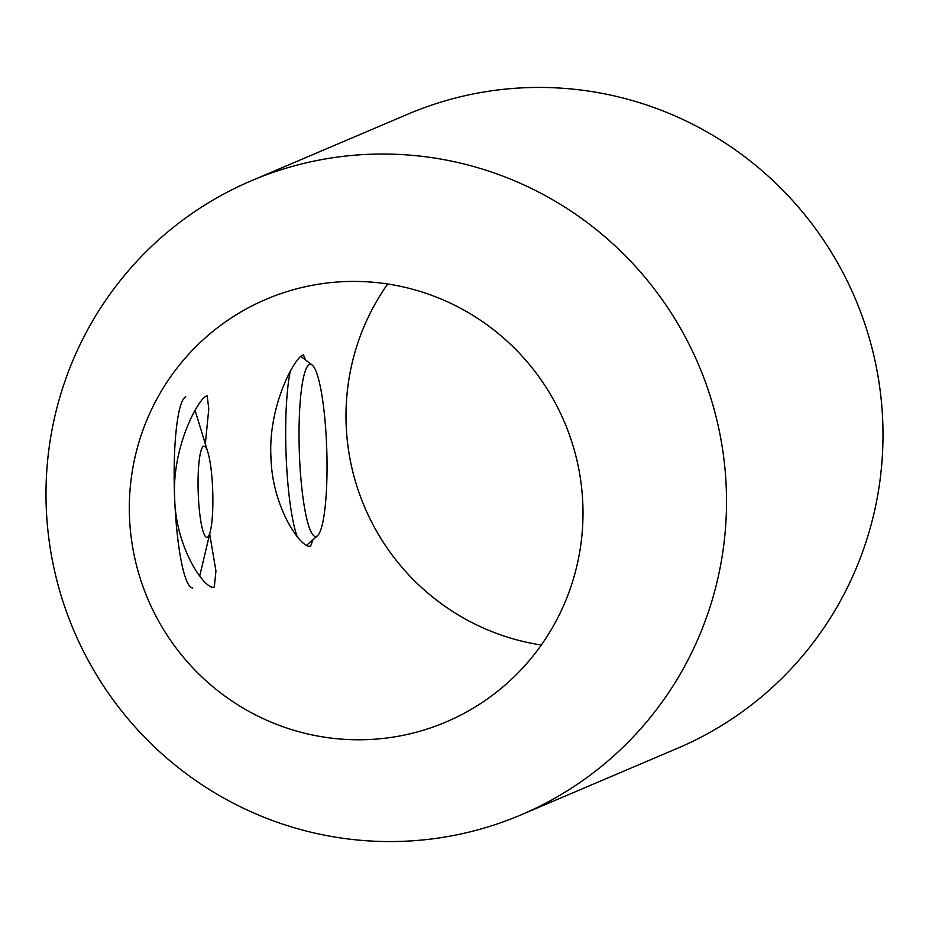 <?xml version="1.0" encoding="UTF-8"?>
<svg xmlns="http://www.w3.org/2000/svg" width="929" height="929" viewBox="0 0 929 929"><rect width="100%" height="100%" fill="white"/><g stroke="black" fill="none" stroke-linecap="round" stroke-linejoin="round"><path stroke-width="1.39" d="M205.332 443.957L208.781 408.876L207.179 395.928L206.319 396.137C198.365 398.831 171.621 447.046 174.664 498.641C175.964 550.398 206.435 591.308 214.32 587.035L215.934 570.952L209.687 534.001M213.298 587.244L214.32 587.035M305.536 359.964L303.481 354.948L302.622 355.157C294.667 357.851 267.924 406.066 270.966 457.649C272.267 509.417 302.738 550.328 310.623 546.043L313.015 539.656M309.601 546.264L310.623 546.043M346.563 281.533A229.695 226.316 -113.1 0 0 266.217 299.254A229.695 226.316 -113.1 0 0 135.042 559.351A229.695 226.316 -113.1 0 0 365.759 739.67A229.695 226.316 -113.1 0 0 446.106 721.961A229.695 226.316 -113.1 0 0 577.281 461.852A229.695 226.316 -113.1 0 0 346.563 281.533M371.855 154.202A344.543 339.48 -113.1 0 0 251.341 180.772A344.543 339.48 -113.1 0 0 54.579 570.917A344.543 339.48 -113.1 0 0 400.654 841.395A344.543 339.48 -113.1 0 0 521.169 814.826A344.543 339.48 -113.1 0 0 717.943 424.669A344.543 339.48 -113.1 0 0 371.855 154.202M387.683 283.995A229.695 226.316 -113.1 0 0 541.317 645.005M521.169 814.826L677.659 748.228A344.543 339.48 -113.1 0 0 874.421 358.083A344.543 339.48 -113.1 0 0 528.346 87.605A344.543 339.48 -113.1 0 0 407.831 114.174L251.341 180.772M210.418 530.912A45.614 7.281 -91.8 0 1 207.376 537.229A45.614 7.281 -91.8 0 1 198.295 494.797A45.614 7.281 -91.8 0 1 203.556 446.257A45.614 7.281 -91.8 0 1 207.899 452.342A45.614 7.281 -91.8 0 1 210.418 530.912L200.095 574.436A95.71 15.27 -91.8 0 1 199.7 576.038M192.779 587.906A95.71 15.27 -91.8 0 1 174.547 495.691A95.71 15.27 -91.8 0 1 185.719 396.799M309.438 364.505A86.142 13.749 -91.8 0 1 312.074 364.969A86.142 13.749 -91.8 0 1 326.776 449.961A86.142 13.749 -91.8 0 1 317.544 535.708A86.142 13.749 -91.8 0 1 316.638 536.3A86.142 13.749 -91.8 0 1 299.486 456.162A86.142 13.749 -91.8 0 1 309.438 364.505M297.141 536.532A95.71 15.27 -91.8 0 1 290.22 371.461M207.899 452.342L195.067 410.374M312.074 364.969L300.833 356.364M317.544 535.708L306.512 545.346"/></g></svg>
